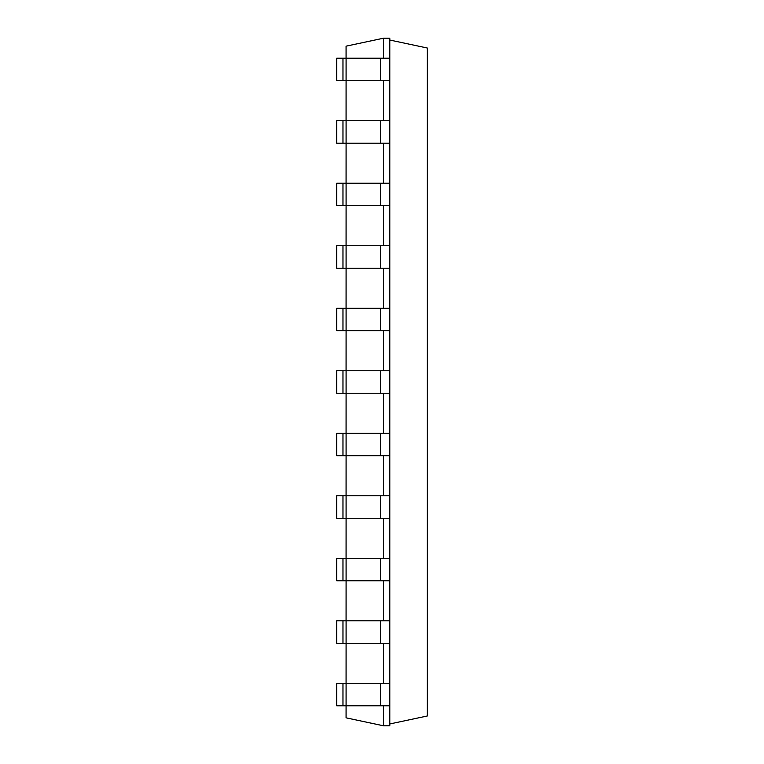 <?xml version="1.0" encoding="UTF-8"?>
<svg xmlns="http://www.w3.org/2000/svg" width="764" height="764" viewBox="0 0 764 764"><rect width="100%" height="100%" fill="white"/><g stroke="black" fill="none" stroke-linecap="round" stroke-linejoin="round"><path stroke-width="1.15" d="M383.547 58.207L383.547 38.2L346.073 46.165L346.073 58.207L336.714 58.207L336.714 80.697L342.969 80.697L342.969 58.207M383.547 38.2L389.802 38.2L389.802 58.207L346.092 58.207L346.073 120.722L336.714 120.722L336.714 143.212L342.969 143.212L342.969 120.722M342.969 80.697L389.802 80.697L389.802 143.212L346.092 143.212L346.073 183.226L336.714 183.226L336.714 205.717L342.969 205.717L342.969 183.226M389.802 143.212L389.802 205.717L346.092 205.717L346.073 245.731L336.714 245.731L336.714 268.231L342.969 268.231L342.969 245.731M389.802 205.717L389.802 268.231L346.092 268.231L346.073 308.245L336.714 308.245L336.714 330.736L342.969 330.736L342.969 308.245M389.802 268.231L389.802 330.736L346.092 330.736L346.073 370.75L336.714 370.75L336.714 393.25L342.969 393.25L342.969 370.75M389.802 330.736L389.802 393.25L346.092 393.25L346.073 433.264L336.714 433.264L336.714 455.755L342.969 455.755L342.969 433.264M389.802 393.25L389.802 455.755L346.092 455.755L346.073 495.769L336.714 495.769L336.714 518.269L342.969 518.269L342.969 495.769M389.802 455.755L389.802 518.269L346.092 518.269L346.073 558.283L336.714 558.283L336.714 580.774L342.969 580.774L342.969 558.283M389.802 518.269L389.802 580.774L346.092 580.774L346.073 620.788L336.714 620.788L336.714 643.278L342.969 643.278L342.969 620.788M389.802 580.774L389.802 643.278L346.092 643.278L346.073 683.303L336.714 683.303L336.714 705.793L342.969 705.793L342.969 683.303M389.802 643.278L389.802 683.303L346.092 683.303L346.073 717.835L383.547 725.8L389.802 725.8L389.802 705.793L342.969 705.793M383.547 705.793L383.547 725.8M383.547 643.278L383.547 683.303M383.547 580.774L383.547 620.788M383.547 518.269L383.547 558.283M383.547 455.755L383.547 495.769M383.547 393.25L383.547 433.264M383.547 330.736L383.547 370.75M383.547 268.231L383.547 308.245M383.547 205.717L383.547 245.731M383.547 143.212L383.547 183.226M383.547 80.697L383.547 120.722M389.802 120.722L346.092 120.722L346.092 143.212L342.969 143.212M389.802 620.788L346.092 620.788L346.092 643.278L342.969 643.278M389.802 183.226L346.092 183.226L346.092 205.717L342.969 205.717M389.802 558.283L346.092 558.283L346.092 580.774L342.969 580.774M389.802 245.731L346.092 245.731L346.092 268.231L342.969 268.231M389.802 495.769L346.092 495.769L346.092 518.269L342.969 518.269M389.802 308.245L346.092 308.245L346.092 330.736L342.969 330.736M389.802 433.264L346.092 433.264L346.092 455.755L342.969 455.755M389.802 370.75L346.092 370.75L346.092 393.25L342.969 393.25M389.802 723.957L427.286 715.992L427.286 48.008L389.802 40.043M389.802 80.697L389.802 58.207M389.802 683.303L389.802 705.793M380.424 80.697L380.424 58.207M380.424 683.303L380.424 705.793M380.424 120.722L380.424 143.212M380.424 620.788L380.424 643.278M380.424 183.226L380.424 205.717M380.424 558.283L380.424 580.774M380.424 245.731L380.424 268.231M380.424 495.769L380.424 518.269M380.424 308.245L380.424 330.736M380.424 433.264L380.424 455.755M380.424 370.75L380.424 393.25"/></g></svg>
